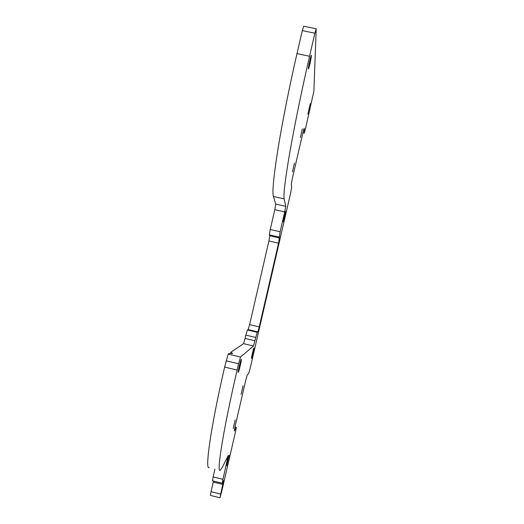 <?xml version="1.0" encoding="UTF-8"?>
<svg xmlns="http://www.w3.org/2000/svg" width="524" height="524" viewBox="0 0 524 524"><rect width="100%" height="100%" fill="white"/><g stroke="black" fill="none" stroke-linecap="round" stroke-linejoin="round"><path stroke-width="0.79" d="M226.728 465.692L229.204 455.186L226.728 465.692M209.148 467.631C204.674 470.356 210.89 426.326 224.639 367.075L228.169 354.119L229.257 353.379L232.656 353.464L230.809 352.325L230.658 353.51M238.296 372.289L238.25 372.315C237.621 372.695 240.68 359.608 241.282 359.346L241.322 359.326C241.931 359.006 238.937 371.844 238.296 372.289M251.507 358.396L251.481 358.409C251.062 358.698 253.524 348.113 253.911 347.988L253.93 347.975C254.337 347.726 251.913 358.154 251.507 358.396M283.071 221.685C282.816 221.292 285.207 210.825 285.462 211.231L285.482 211.264C285.711 211.775 283.353 222.084 283.091 221.718L283.071 221.685M308.407 68.598C308.348 66.712 311.046 54.568 311.361 55.295L311.407 55.623C311.42 57.679 308.774 69.568 308.453 68.893L308.407 68.598M307.902 114.153L310.293 103.542L307.902 114.153M233.18 428.547L235.204 419.947L233.18 428.547M241.079 394.356L243.084 385.775L241.079 394.356M292.458 171.833L294.416 163.2L292.458 171.833M300.37 137.563L302.328 128.884L300.37 137.563M224.639 367.075L237.117 370.049L238.564 363.78L226.08 360.82M237.117 370.049C223.362 429.366 216.392 473.257 220.146 470.342L222.091 467.703L228.241 455.52L222.962 479.349L222.274 483.239L223.532 480.626L219.969 497.8L221.665 491.722L235.597 431.409L236.311 427.374L234.261 431.023L234.994 426.844L245.684 380.548L247.217 375.099L248.808 373.101L250.269 367.881L290.656 192.983L291.665 187.487L291.272 184.317L292.327 178.579L303.042 132.172L304.175 128.21L304.267 133.142L305.354 129.31L313.863 91.359L316.208 28.8L314.878 33.209L302.296 30.595L303.697 26.207L316.175 28.794M309.56 56.258C301.916 89.381 294.481 125.747 289.824 152.346C285.213 179.234 283.32 194.745 284.159 198.891L273.404 196.493C272.146 192.262 273.633 176.673 277.858 149.733C282.161 123.088 289.353 86.709 296.984 53.618L309.56 56.258L314.878 33.209M296.984 53.618L302.296 30.595M284.159 198.891L285.731 206.325L284.715 211.906L280.137 231.739L278.565 243.182L259.236 326.878L257.815 331.902L257.192 332.301L253.478 346.004L240.549 357.054L238.564 363.78M279.168 237.123L269.329 234.896L269.801 235.754L279.515 237.948M269.329 234.896L270.233 229.512L280.137 231.739M284.715 211.906L274.812 209.692L270.233 229.512M274.812 209.692L275.755 204.098L285.731 206.325M273.404 196.493L275.755 204.098M219.956 497.793L210.425 495.422L211.041 491.689L220.63 494.073M222.857 484.438L213.261 482.054L211.041 491.689M213.261 482.054L213.484 481.058M222.261 483.239L212.482 480.809L213.117 476.906L222.962 479.349M214.932 469.059L213.117 476.906M253.478 346.004L243.536 343.659L230.809 352.325M243.536 343.659L245.088 338.432L254.965 340.757M255.725 337.456L245.848 335.137L245.088 338.432M245.848 335.137L247.374 329.996L257.192 332.301M257.815 331.902L248.127 329.629L247.374 329.996M248.127 329.629L249.607 324.625L259.236 326.878M278.565 243.182L268.917 240.994L249.607 324.625M268.917 240.994L269.801 235.754M302.911 132.736L304.241 133.024M236.258 427.44L234.935 427.119M228.169 354.119L240.549 357.054M227.534 459.561L226.335 459.266M234.948 427.04L236.311 427.374M304.267 133.142L302.885 132.841"/></g></svg>
